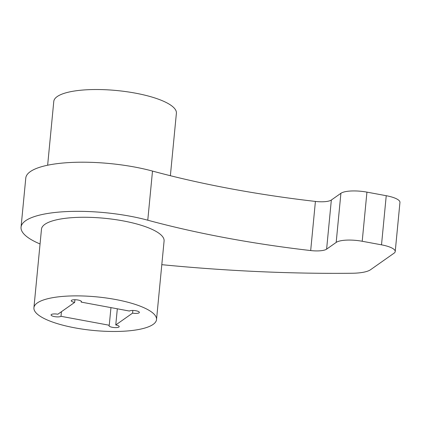 <?xml version="1.0" encoding="UTF-8"?>
<svg xmlns="http://www.w3.org/2000/svg" width="421" height="421" viewBox="0 0 421 421"><rect width="100%" height="100%" fill="white"/><g stroke="black" fill="none" stroke-linecap="round" stroke-linejoin="round"><path stroke-width="0.63" d="M37.311 302.946A61.587 16.872 -174.5 0 0 33.917 307.772A61.587 16.872 -174.5 0 0 84.189 329.364A61.587 16.872 -174.5 0 0 153.128 324.407A61.587 16.872 -174.5 0 0 156.523 319.581A61.587 16.872 -174.5 0 0 106.25 297.989A61.587 16.872 -174.5 0 0 37.311 302.946M156.523 319.581L164.09 240.97A61.587 16.872 -174.5 0 0 113.817 219.378A61.587 16.872 -174.5 0 0 44.879 224.335A61.587 16.872 -174.5 0 0 41.484 229.161L33.917 307.772M117.322 308.798L115.764 324.959A5.131 1.405 -174.5 0 1 119.19 326.638A5.131 1.405 -174.5 0 1 118.911 327.038A5.131 1.405 -174.5 0 1 113.165 327.449A5.131 1.405 -174.5 0 1 108.976 325.654A5.131 1.405 -174.5 0 1 109.26 325.249L110.955 307.619M115.764 324.959L132.583 313.124L132.836 310.456M132.583 313.124A5.131 1.405 -174.5 0 0 139.088 312.835A5.131 1.405 -174.5 0 0 139.372 312.429A5.131 1.405 -174.5 0 0 135.183 310.63A5.131 1.405 -174.5 0 0 129.436 311.045L81.179 302.104A5.131 1.405 -174.5 0 0 81.464 301.699A5.131 1.405 -174.5 0 0 76.49 299.81A5.131 1.405 -174.5 0 0 71.244 300.715A5.131 1.405 -174.5 0 0 74.67 302.394L74.927 299.726M170.373 175.71L176.394 113.228A61.587 16.872 -174.5 0 0 126.116 91.636A61.587 16.872 -174.5 0 0 57.177 96.593A61.587 16.872 -174.5 0 0 53.783 101.419L47.641 165.221M81.179 302.104L81.258 301.252M109.26 325.249L60.998 316.308L61.445 311.703M74.67 302.394L57.856 314.229A5.131 1.405 -174.5 0 0 51.067 314.924A5.131 1.405 -174.5 0 0 55.256 316.724A5.131 1.405 -174.5 0 0 60.998 316.308M161.806 264.677A513.225 140.603 5.5 0 0 352.024 273.255A30.791 8.436 -174.5 0 0 370.548 269.724L394.088 253.153A20.529 5.626 -174.5 0 0 395.219 251.542A20.529 5.626 -174.5 0 0 381.51 244.838L362.207 241.265A20.529 5.626 -174.5 0 0 336.179 242.422L340.91 193.292L331.343 200.022L326.612 249.153A15.398 4.221 5.5 0 1 310.682 250.558A359.255 98.419 5.5 0 1 147.771 220.204A82.116 22.497 -174.5 0 0 64.96 211.668A82.116 22.497 -174.5 0 0 21.05 227.198A82.116 22.497 -174.5 0 0 40.058 243.975M336.179 242.422L326.612 249.153M310.682 250.558L315.413 201.427A359.255 98.419 5.5 0 1 152.502 171.073A82.116 22.497 -174.5 0 0 69.691 162.538A82.116 22.497 -174.5 0 0 25.781 178.062L21.05 227.198M381.51 244.838L386.241 195.707L366.938 192.129L362.207 241.265M386.241 195.707A20.529 5.626 5.5 0 1 399.95 202.412L395.219 251.542M315.413 201.427A15.398 4.221 -174.5 0 0 331.343 200.022M340.91 193.292A20.529 5.626 5.5 0 1 366.938 192.129M147.771 220.204L152.502 171.073"/></g></svg>
